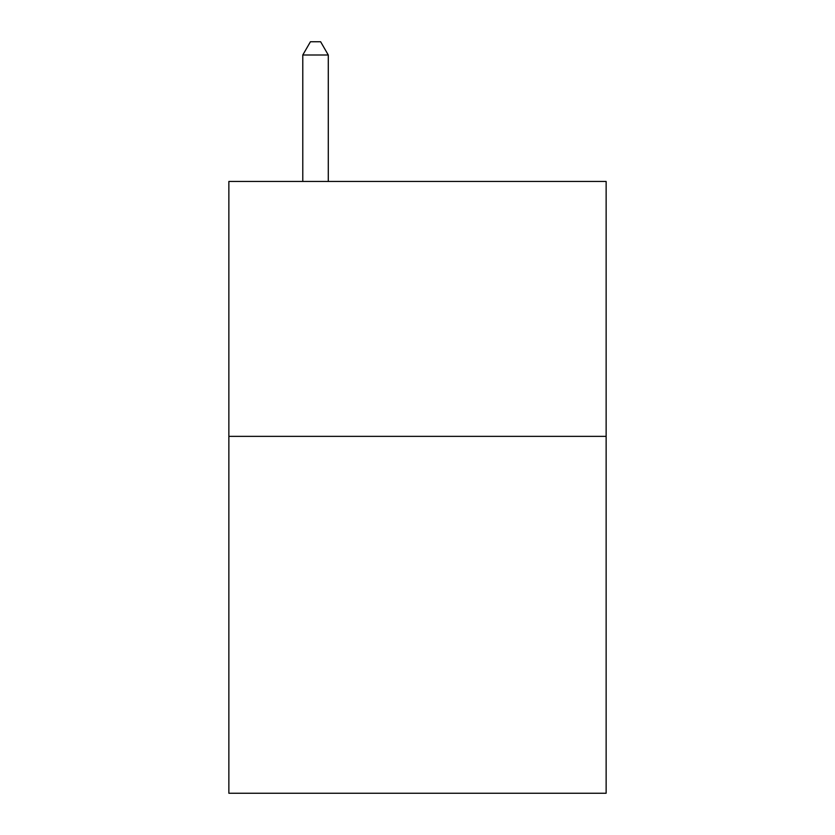 <?xml version="1.0" encoding="UTF-8"?>
<svg xmlns="http://www.w3.org/2000/svg" width="835" height="835" viewBox="0 0 835 835"><rect width="100%" height="100%" fill="white"/><g stroke="black" fill="none" stroke-linecap="round" stroke-linejoin="round"><path stroke-width="1.25" d="M606.137 436.361L606.137 793.25L228.863 793.25L228.863 181.446L606.137 181.446L606.137 436.361L228.863 436.361M328.28 181.446L328.28 55.006L302.781 55.006L302.781 181.446M302.781 55.006L310.432 41.75L320.63 41.75L328.28 55.006"/></g></svg>
